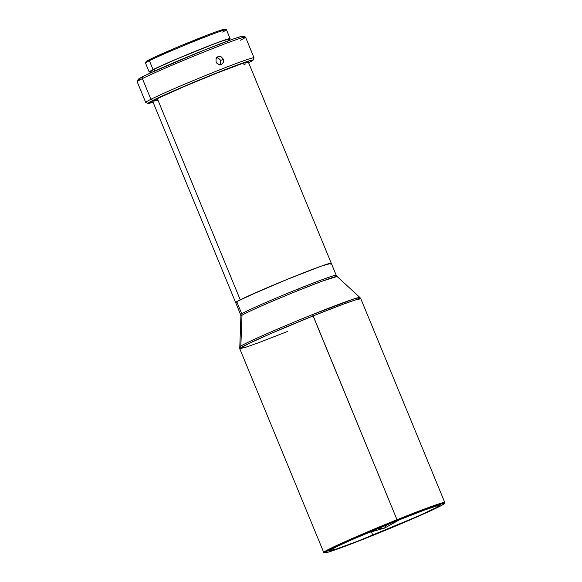 <?xml version="1.0" encoding="UTF-8"?>
<svg xmlns="http://www.w3.org/2000/svg" width="582" height="582" viewBox="0 0 582 582"><rect width="100%" height="100%" fill="white"/><g stroke="black" fill="none" stroke-linecap="round" stroke-linejoin="round"><path stroke-width="0.87" d="M367.453 532.923L384.535 528.121L386.579 524.942L384.535 528.121L378.533 528.267M287.399 331.522L258.226 342.863L245.364 347.389L239.74 348.654L323.73 552.434A65.475 2.379 -22.4 0 1 397.15 519.668A65.475 2.379 157.6 0 0 323.803 552.5L324.705 552.871A64.791 2.357 -22.4 0 1 397.273 520.388L313.152 315.888A65.475 2.379 157.6 0 0 239.74 348.654L248.31 343.766L270.012 333.923L313.152 315.888L312.534 314.578A65.155 2.372 -22.4 0 1 359.938 297.497A65.155 2.372 -22.4 0 1 358.592 298.675M444.43 503.525L444.801 502.63A65.475 2.379 157.6 0 0 397.15 519.668A65.475 2.379 -22.4 0 1 444.808 502.535L360.818 298.748A65.475 2.379 157.6 0 0 313.152 315.888L342.332 304.539L355.195 300.021L360.818 298.748L359.938 297.497L354.067 298.886L312.534 314.578C295.831 321.191 251.14 339.953 240.853 346.035L241.996 315.226L240.853 346.035L239.478 347.141A65.155 2.372 -22.4 0 1 240.853 346.035A65.155 2.372 -22.4 0 1 312.534 314.578L397.273 520.388A64.791 2.357 -22.4 0 1 444.43 503.525A64.791 2.357 -22.4 0 1 371.789 535.855A64.791 2.357 -22.4 0 1 324.705 552.871M331.267 263.319L320.966 266.258L289.021 278.647L257.644 291.866L237.994 301.04L236.772 301.731L241.734 313.763L236.772 301.731A51.696 1.884 157.6 0 0 235.688 302.647L240.642 314.673A51.696 1.884 -22.4 0 1 241.734 313.763A51.696 1.884 -22.4 0 1 298.602 288.803L299.221 290.112C285.886 295.394 250.209 310.373 241.996 315.226A52.016 1.892 157.6 0 0 240.897 316.113L239.74 348.654M396.226 521.021A59.444 2.161 -22.4 0 1 439.497 505.467A59.444 2.161 -22.4 0 1 372.844 535.214L371.44 531.803L372.844 535.214A59.444 2.161 -22.4 0 1 329.572 550.776A59.444 2.161 -22.4 0 1 396.226 521.021L350.429 540.322L336.527 546.738L329.572 550.696L335.596 549.328L357.755 541.187L418.633 515.921L436.842 507.315L439.49 505.547L437.409 505.722L424.096 510.218L396.226 521.021M149.188 71.979A43.766 1.593 -22.4 0 0 150.614 71.819L149.232 71.855L153.066 69.622A43.766 1.593 -22.4 0 1 198.222 50.096A43.766 1.593 -22.4 0 1 230.116 38.623L226.442 29.711A43.766 1.593 157.6 0 0 194.548 41.177A43.766 1.593 157.6 0 0 149.392 60.71L149.865 59.415A42.733 1.557 157.6 0 0 146.082 61.656L145.515 63.002A43.766 1.593 -22.4 0 1 149.392 60.71A43.766 1.593 157.6 0 0 145.515 63.067L149.188 71.979A43.766 1.593 -22.4 0 1 153.066 69.622L149.392 60.71L153.066 69.622L176.019 59.291L206.952 46.625L224.361 40.129L229.679 38.572L230.072 38.754L228.908 39.569M143.128 96.168L145.726 102.461A58.586 2.132 -22.4 0 1 150.913 99.304L142.386 78.606A58.586 2.132 157.6 0 0 137.192 81.764L141.753 92.844M141.622 92.523L143.267 96.496M141.812 92.975L143.07 96.03M140.975 90.603L141.302 91.716M216.111 57.764L218.374 58.142L220.171 59.808L220.884 63.002L219.909 65.082L220.694 63.773L220.556 60.564L223.306 59.182L223.67 60.812L222.651 63.707L219.894 64.784L217.013 63.416L216.104 62.005L216.031 58.76L216.868 57.429L219.618 56.352L221.124 56.767L223.306 59.182L220.556 60.564L218.374 58.142L216.613 57.72M217.835 56.716L219.618 56.352L221.124 56.767L223.306 59.182L223.437 62.398L221.4 64.544L218.345 64.391L216.104 62.005L216.031 58.76L218.126 56.585M243.218 36.346L241.705 36.317L232.931 39.139L203.474 50.423L151.742 72.379L143.172 76.453L142.386 78.606L143.172 76.453A56.861 2.066 157.6 0 0 138.138 79.436L137.199 81.684A58.586 2.132 -22.4 0 1 142.386 78.606A58.586 2.132 -22.4 0 1 201.859 52.86A58.586 2.132 -22.4 0 1 245.458 37.059A58.586 2.132 -22.4 0 1 240.33 40.274M148.032 103.45L153.081 102.228A56.861 2.066 -22.4 0 1 148.032 103.458L153.015 100.337A56.861 2.066 -22.4 0 1 212.612 74.583A56.861 2.066 -22.4 0 1 253.112 60.142L254.05 57.902A58.586 2.132 157.6 0 0 212.321 72.779A58.586 2.132 157.6 0 0 150.913 99.304A58.586 2.132 157.6 0 0 145.791 102.519L148.032 103.458A56.861 2.066 -22.4 0 1 153.015 100.337L150.913 99.304L153.015 100.337L182.828 86.914L223.022 70.458L250.049 60.601L253.061 60.23L248.078 63.125M247.823 62.572L248.281 62.187L247.823 61.976L241.537 63.816L216.642 73.186L184.436 86.442L157.336 98.642L240.264 299.846L157.336 98.642A51.696 1.884 157.6 0 0 152.753 101.428L235.681 302.633A51.696 1.884 -22.4 0 1 235.681 302.633A51.696 1.884 -22.4 0 1 240.264 299.846A51.696 1.884 -22.4 0 1 293.597 276.777A51.696 1.884 -22.4 0 1 331.267 263.231A51.696 1.884 -22.4 0 1 331.267 263.239A51.696 1.884 157.6 0 0 288.236 278.967A51.696 1.884 157.6 0 0 236.772 301.731L235.688 302.575M228.799 39.27L223.27 40.609L212.997 44.356L176.448 59.168L154.215 69.171L154.943 70.924L154.215 69.171A42.391 1.542 157.6 0 0 150.462 71.455L150.985 72.728M229.366 40.42L228.842 39.147A42.391 1.542 157.6 0 0 197.953 50.256A42.391 1.542 157.6 0 0 154.215 69.171L150.883 71.506M245.458 37.059L243.211 36.128A56.861 2.066 157.6 0 0 200.899 51.456A56.861 2.066 157.6 0 0 143.172 76.453L138.189 79.348L139.702 79.385M243.756 64.82L245.546 63.896M359.938 297.497L337.065 276.472A52.016 1.892 157.6 0 0 299.221 290.112L298.602 288.803L321.635 279.847L331.791 276.275L336.229 275.279L337.065 276.472L322.173 281.186L299.221 290.112A52.016 1.892 157.6 0 0 241.996 315.226L240.897 316.113L240.642 314.673L241.734 313.763C249.896 308.94 285.347 294.055 298.602 288.803A51.696 1.884 -22.4 0 1 336.229 275.279L248.339 62.034A51.696 1.884 157.6 0 0 210.662 75.58A51.696 1.884 157.6 0 0 157.336 98.642L152.804 101.275L157.336 100.38M235.732 302.676L238.467 300.77L248.056 296.143L285.82 279.935L318.885 266.993L328.474 263.726L331.216 263.384M253.112 60.142A56.861 2.066 -22.4 0 1 248.667 62.827M245.524 37.117A58.586 2.132 157.6 0 0 202.827 52.467A58.586 2.132 157.6 0 0 142.386 78.606L150.913 99.304A58.586 2.132 -22.4 0 1 211.361 73.165A58.586 2.132 -22.4 0 1 254.05 57.814L245.524 37.117M230.116 38.623A43.766 1.593 -22.4 0 1 228.995 39.518M226.391 29.667L225.045 29.107A42.733 1.557 157.6 0 0 193.246 40.631A42.733 1.557 157.6 0 0 149.865 59.415L149.392 60.71A43.766 1.593 -22.4 0 1 193.828 41.468A43.766 1.593 -22.4 0 1 226.391 29.667A43.766 1.593 -22.4 0 1 222.564 32.068M225.052 29.275L219.472 30.62L209.12 34.396L179.78 46.153L153.844 57.494L147.253 60.797L146.118 61.59L146.497 61.765M330.183 264.155L330.954 263.646M336.229 275.279A51.696 1.884 -22.4 0 1 335.145 276.188M397.273 520.388L427.646 508.61L442.167 503.706L444.43 503.517L441.542 505.445L421.703 514.823L389.336 528.689L355.347 542.359L334.133 550.237L326.902 552.536L324.632 552.725L329.608 549.706L347.367 541.42L397.273 520.388M400.038 519.493L384.535 528.121"/></g></svg>
